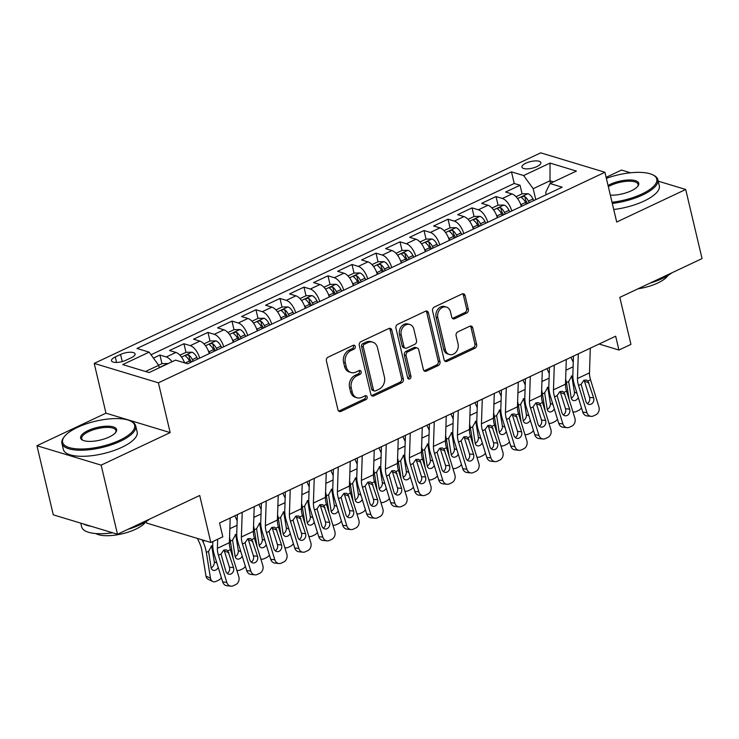 <?xml version="1.0" encoding="UTF-8"?>
<svg xmlns="http://www.w3.org/2000/svg" width="739" height="739" viewBox="0 0 739 739"><rect width="100%" height="100%" fill="white"/><g stroke="black" fill="none" stroke-linecap="round" stroke-linejoin="round"><path stroke-width="1.11" d="M355.265 346.443A2.088 1.672 106.8 0 0 353.168 345.325L328.125 357.131A2.974 2.383 106.8 0 0 326.416 360.955L337.963 409.803A2.974 2.383 106.8 0 0 339.46 411.54A2.974 2.383 106.8 0 0 340.956 411.411L365.999 399.605A2.088 1.672 106.8 0 0 365.094 395.799L361.861 397.333A9.524 7.639 106.8 0 1 357.048 397.767A9.524 7.639 106.8 0 1 352.263 392.206L351.302 388.132A9.524 7.639 106.8 0 1 356.789 375.892L360.032 374.359A2.088 1.672 106.8 0 0 359.136 370.562L355.893 372.096A9.524 7.639 106.8 0 1 351.08 372.53A9.524 7.639 106.8 0 1 346.295 366.96L345.335 362.895A9.524 7.639 106.8 0 1 350.822 350.656L354.064 349.122A2.088 1.672 106.8 0 0 355.265 346.443M351.08 372.53L349.344 372.003A9.524 7.639 106.8 0 1 344.559 366.442L343.598 362.369A9.524 7.639 106.8 0 1 349.085 350.129L352.327 348.596A2.088 1.672 106.8 0 0 353.251 345.289M338.656 411.069A2.974 2.383 106.8 0 0 339.219 410.884L364.262 399.078A2.088 1.672 106.8 0 0 365.186 395.762M357.048 397.767L355.311 397.24A9.524 7.639 106.8 0 1 350.526 391.679L349.565 387.606A9.524 7.639 106.8 0 1 355.053 375.366L358.295 373.842A2.088 1.672 106.8 0 0 359.219 370.525M525.863 163.208A9.709 3.399 -13.3 0 0 521.965 167.125A9.709 3.399 -13.3 0 0 527.452 168.871A9.709 3.399 -13.3 0 0 536.967 166.571A9.709 3.399 -13.3 0 0 540.856 162.654A9.709 3.399 -13.3 0 0 535.378 160.908A9.709 3.399 -13.3 0 0 525.863 163.208M466.614 313.096A2.974 2.383 106.8 0 0 468.332 309.272L465.09 295.563A2.974 2.383 106.8 0 0 463.593 293.826A2.974 2.383 106.8 0 0 462.087 293.956L434.283 307.073A2.974 2.383 106.8 0 0 432.574 310.897L444.121 359.745A2.974 2.383 106.8 0 0 445.608 361.482A2.974 2.383 106.8 0 0 447.113 361.353L474.918 348.235A2.974 2.383 106.8 0 0 476.637 344.411L472.72 327.857A2.974 2.383 106.8 0 0 471.223 326.121A2.974 2.383 106.8 0 0 469.727 326.25L457.829 331.866A2.974 2.383 106.8 0 0 456.111 335.691L458.051 343.903A7.963 6.383 106.8 0 1 456.139 351.986A7.963 6.383 106.8 0 1 449.441 354.498A7.963 6.383 106.8 0 1 445.441 349.843L437.839 317.687A7.963 6.383 106.8 0 1 439.751 309.604A7.963 6.383 106.8 0 1 446.448 307.091A7.963 6.383 106.8 0 1 450.448 311.738L451.714 317.105A2.974 2.383 106.8 0 0 453.21 318.842A2.974 2.383 106.8 0 0 454.716 318.703L466.614 313.096L464.877 312.569A2.974 2.383 106.8 0 0 466.595 308.745L463.353 295.037A2.974 2.383 106.8 0 0 462.66 293.771M101.151 465.136L170.173 432.592L105.973 413.166L36.95 445.719L101.151 465.136L117.492 534.251L199.715 495.481L210.818 542.481L222.827 536.819L219.557 523L615.67 336.208L618.931 350.037L630.94 344.374L619.827 297.374L702.05 258.595L685.709 189.48L658.218 181.166M170.173 432.592L158.405 382.82L604.927 172.261L616.696 222.023L685.709 189.48M391.799 330.121A2.974 2.383 106.8 0 0 390.312 328.384A2.974 2.383 106.8 0 0 388.806 328.522L361.002 341.63A2.974 2.383 106.8 0 0 359.283 345.455L370.83 394.303A2.974 2.383 106.8 0 0 372.327 396.039A2.974 2.383 106.8 0 0 373.832 395.91L401.637 382.793A2.974 2.383 106.8 0 0 403.355 378.968L391.799 330.121L390.072 329.594A2.974 2.383 106.8 0 0 389.379 328.338M397.647 324.347L425.452 311.239A2.974 2.383 106.8 0 1 426.948 311.101A2.974 2.383 106.8 0 1 428.444 312.846L439.991 361.694A2.974 2.383 106.8 0 1 438.282 365.519L426.375 371.126A2.974 2.383 106.8 0 1 424.879 371.264A2.974 2.383 106.8 0 1 423.382 369.528L418.699 349.713A2.974 2.383 106.8 0 0 417.202 347.977A2.974 2.383 106.8 0 0 415.697 348.115L407.808 351.838A2.974 2.383 106.8 0 0 406.09 355.662L410.967 376.28A2.088 1.672 106.8 0 1 407.669 377.841L395.928 328.181A2.974 2.383 106.8 0 1 397.647 324.347M630.506 172.778L621.508 170.062L606.119 177.314M117.492 534.251L53.291 514.834L36.95 445.719M522.076 193.849L520.044 185.24L505.642 192.029L511.97 193.951L502.372 198.477A12.129 5.875 64.8 0 1 511.757 210.957M498.068 205.174L496.035 196.556L481.634 203.354L487.962 205.266L478.364 209.793A12.129 5.875 64.8 0 1 487.749 222.282M474.069 216.49L472.027 207.881L457.626 214.67L463.963 216.592L454.356 221.118A12.129 5.875 64.8 0 1 463.741 233.598M450.06 227.815L448.019 219.197L433.617 225.995L439.954 227.908L430.347 232.434A12.129 5.875 64.8 0 1 439.733 244.923M426.052 239.131L424.02 230.522L409.609 237.311L415.946 239.233L406.339 243.759A12.129 5.875 64.8 0 1 415.724 256.239M402.044 250.456L400.011 241.838L385.601 248.637L391.938 250.549L382.34 255.075A12.129 5.875 64.8 0 1 391.716 267.564M378.035 261.772L376.003 253.163L361.602 259.952L367.93 261.874L358.332 266.4A12.129 5.875 64.8 0 1 367.717 278.88M354.027 273.097L351.995 264.479L337.594 271.278L343.921 273.19L334.324 277.716A12.129 5.875 64.8 0 1 343.709 290.205M330.028 284.413L327.987 275.804L313.585 282.594L319.922 284.515L310.315 289.041A12.129 5.875 64.8 0 1 319.701 301.521M306.02 295.739L303.978 287.12L289.577 293.919L295.914 295.831L286.307 300.357A12.129 5.875 64.8 0 1 295.692 312.846M282.012 307.054L279.979 298.445L265.569 305.235L271.906 307.156L262.299 311.682A12.129 5.875 64.8 0 1 271.684 324.162M258.003 318.38L255.971 309.761L241.57 316.56L247.898 318.472L238.3 322.998A12.129 5.875 64.8 0 1 247.676 335.488M233.995 329.696L231.963 321.086L217.562 327.876L223.889 329.797L214.292 334.324A12.129 5.875 64.8 0 1 223.677 346.803M209.996 341.021L207.955 332.402L193.553 339.201L199.89 341.113L190.283 345.64A12.129 5.875 64.8 0 1 199.669 358.129M185.988 352.337L183.946 343.727L169.545 350.517L175.882 352.438A12.129 5.875 64.8 0 1 184.602 362.877M126.036 360.207L131.32 357.722A9.404 3.298 -13.3 0 0 135.089 353.926A9.404 3.298 -13.3 0 0 129.778 352.235A9.404 3.298 -13.3 0 0 120.559 354.461L115.284 356.955A9.404 3.298 -13.3 0 0 111.506 360.743A9.404 3.298 -13.3 0 0 116.827 362.443A9.404 3.298 -13.3 0 0 126.036 360.207M158.405 382.82L94.204 363.403L540.726 152.844L604.927 172.261M520.044 185.24L514.233 183.475L511.48 171.864L136.983 348.466L149.13 352.143L158.682 365.297L159.264 367.773M511.48 171.864L523.628 175.54L550.038 163.088L576.411 171.069L550.001 183.521L562.148 187.198L187.651 363.791L175.503 360.124L149.093 372.576L122.72 364.595L149.13 352.143M161.98 363.662L159.947 355.043L166.275 356.965A12.129 5.875 64.8 0 1 172.011 361.768M183.946 343.727L190.283 345.64M207.955 332.402L214.292 334.324M231.963 321.086L238.3 322.998M255.971 309.761L262.299 311.682M279.979 298.445L286.307 300.357M303.978 287.12L310.315 289.041M327.987 275.804L334.324 277.716M351.995 264.479L358.332 266.4M376.003 253.163L382.34 255.075M400.011 241.838L406.339 243.759M424.02 230.522L430.347 232.434M448.019 219.197L454.356 221.118M472.027 207.881L478.364 209.793M496.035 196.556L502.372 198.477M514.233 183.475L151.024 354.757M159.947 355.043L153.453 358.101M550.573 183.254L549.992 180.778L533.188 188.704L535.766 199.632M158.682 365.297L145.537 371.495M146.239 521.457L146.627 523.064L210.818 542.481M105.973 413.166L94.204 363.403M599.089 344.032L618.931 350.037M553.548 181.849L549.992 180.778L550.038 163.088M546.204 194.717L545.678 192.482L550.001 183.521M209.266 353.602A12.129 5.875 -115.2 0 0 199.89 341.113M233.275 342.277A12.129 5.875 -115.2 0 0 223.889 329.797M257.283 330.961A12.129 5.875 -115.2 0 0 247.898 318.472M281.291 319.636A12.129 5.875 -115.2 0 0 271.906 307.156M305.299 308.32A12.129 5.875 -115.2 0 0 295.914 295.831M329.298 296.995A12.129 5.875 -115.2 0 0 319.922 284.515M353.307 285.679A12.129 5.875 -115.2 0 0 343.921 273.19M377.315 274.354A12.129 5.875 -115.2 0 0 367.93 261.874M401.323 263.038A12.129 5.875 -115.2 0 0 391.938 250.549M425.331 251.713A12.129 5.875 -115.2 0 0 415.946 239.233M449.34 240.397A12.129 5.875 -115.2 0 0 439.954 227.908M473.339 229.072A12.129 5.875 -115.2 0 0 463.963 216.592M497.347 217.756A12.129 5.875 -115.2 0 0 487.962 205.266M521.355 206.43A12.129 5.875 -115.2 0 0 511.97 193.951M533.188 188.704L523.628 175.54M371.523 395.568A2.974 2.383 106.8 0 0 372.096 395.383L399.901 382.266A2.974 2.383 106.8 0 0 401.619 378.442L390.072 329.594M364.493 344.208A2.088 1.672 106.8 0 0 363.292 346.887L373.426 389.767A2.088 1.672 106.8 0 0 375.523 390.885L378.941 389.277A9.524 7.639 106.8 0 0 384.428 377.038L377.5 347.727A9.524 7.639 106.8 0 0 372.715 342.157A9.524 7.639 106.8 0 0 367.911 342.6L364.493 344.208L362.757 343.681A2.088 1.672 106.8 0 0 361.556 346.36L363.292 346.887M374.47 390.977L372.733 390.451A2.088 1.672 106.8 0 1 371.689 389.241L361.556 346.36M372.715 342.157L370.987 341.64A9.524 7.639 106.8 0 0 366.174 342.074L367.911 342.6M362.757 343.681L366.174 342.074M424.075 370.784A2.974 2.383 106.8 0 0 424.648 370.599L436.546 364.992A2.974 2.383 106.8 0 0 438.255 361.168L426.708 312.32A2.974 2.383 106.8 0 0 426.015 311.054M417.202 347.977L415.466 347.45A2.974 2.383 106.8 0 0 413.96 347.589L406.071 351.311A2.974 2.383 106.8 0 0 404.353 355.136L409.23 375.763L410.967 376.28M407.946 378.479A2.088 1.672 106.8 0 0 409.23 375.763M413.84 329.16A7.963 6.383 106.8 0 0 409.84 324.504A7.963 6.383 106.8 0 0 403.143 327.017A7.963 6.383 106.8 0 0 401.231 335.1L403.91 346.434A2.974 2.383 106.8 0 0 405.406 348.171A2.974 2.383 106.8 0 0 406.912 348.032L414.801 344.309A2.974 2.383 106.8 0 0 416.519 340.485L413.84 329.16M409.84 324.504L408.104 323.978A7.963 6.383 106.8 0 0 401.406 326.49A7.963 6.383 106.8 0 0 399.494 334.573L401.231 335.1M405.406 348.171L403.67 347.644A2.974 2.383 106.8 0 1 402.173 345.907L399.494 334.573M452.407 318.361A2.974 2.383 106.8 0 0 452.979 318.176L464.877 312.569M446.448 307.091L444.712 306.565A7.963 6.383 106.8 0 0 438.015 309.078A7.963 6.383 106.8 0 0 436.102 317.16L437.839 317.687M449.441 354.498L447.705 353.972A7.963 6.383 106.8 0 1 443.705 349.316L436.102 317.16M444.804 361.011A2.974 2.383 106.8 0 0 445.377 360.826L473.182 347.709A2.974 2.383 106.8 0 0 474.9 343.884L470.983 327.331A2.974 2.383 106.8 0 0 470.3 326.065M197.415 538.426L199.502 542.916A15.168 7.344 64.8 0 1 201.821 550.25L205.978 576.097L210.486 578.258A6.069 4.563 115.7 0 0 212.656 581.464A6.069 4.563 115.7 0 0 216.148 581.353L218.55 580.217A6.069 4.563 115.7 0 0 221.367 577.63M202.126 539.858L202.855 541.419A22.752 11.011 64.8 0 1 206.329 552.421L210.486 578.258M158.636 365.232L162.072 363.616L167.947 363.533A8.037 3.889 64.8 0 1 168.132 363.597M218.217 567.404A4.85 3.649 -64.3 0 1 215.631 570.074A4.85 3.649 -64.3 0 1 212.832 570.166A4.85 3.649 -64.3 0 1 211.095 567.607L208.555 551.368L211.566 546.01L212.721 545.678M212.656 581.464L208.149 579.293A6.069 4.563 -64.3 0 1 205.978 576.097M211.151 567.894A4.85 3.649 115.7 0 0 214.273 561.816L216.878 563.072M212.869 547.802L211.982 547.599L214.273 561.816M211.982 547.599L211.243 545.816M230.208 517.974L229.376 542.666A15.168 7.344 -115.2 0 0 230.448 549.622L238.799 576.734A6.069 5.09 96.1 0 1 235.732 584.614L233.33 585.741A6.069 5.09 96.1 0 1 230.956 586.156A6.069 5.09 96.1 0 1 226.799 582.387L218.439 555.285L221.026 554.065L223.815 550.028L226.448 549.862L227.861 550.841L233.524 567.635A4.85 4.074 -83.9 0 1 231.067 573.944A4.85 4.074 -83.9 0 1 229.173 574.277A4.85 4.074 -83.9 0 1 225.838 571.265L221.026 554.065M212.841 541.53L212.749 544.412A22.752 11.011 -115.2 0 0 214.347 554.85L222.698 581.953L226.799 582.387M217.682 539.248L217.377 548.32A15.168 7.344 -115.2 0 0 218.439 555.285M230.956 586.156L226.864 585.722A6.069 5.09 -83.9 0 1 222.698 581.953M227.196 573.399A4.85 4.074 96.1 0 0 229.423 567.201L224.12 550.241M77.456 427.391A37.005 12.969 -13.3 0 0 64.108 436.971A37.005 12.969 -13.3 0 0 77.54 448.924A37.005 12.969 -13.3 0 0 119.792 440.204A37.005 12.969 -13.3 0 0 130.905 421.184A37.005 12.969 -13.3 0 0 77.456 427.391M130.905 421.184L131.893 421.701A37.92 13.284 166.7 0 1 135.717 425.904A37.92 13.284 166.7 0 1 120.512 441.183A37.92 13.284 166.7 0 1 83.35 450.171A37.92 13.284 166.7 0 1 61.919 443.345A37.92 13.284 166.7 0 1 63.462 437.876L64.108 436.971M88.043 430.597A18.503 6.485 166.7 0 1 109.169 426.237A18.503 6.485 166.7 0 1 115.884 432.213A18.503 6.485 166.7 0 1 109.206 436.998A18.503 6.485 166.7 0 1 82.482 440.102A18.503 6.485 166.7 0 1 88.043 430.597M115.515 432.675A17.597 6.161 -13.3 0 0 115.94 430.578A17.597 6.161 -13.3 0 0 106 427.41A17.597 6.161 -13.3 0 0 88.754 431.585A17.597 6.161 -13.3 0 0 81.696 438.67A17.597 6.161 -13.3 0 0 83.017 440.352M149.712 519.064A37.92 13.284 166.7 0 1 140.244 524.681A37.92 13.284 166.7 0 1 127.782 529.401M112.605 532.782A37.92 13.284 166.7 0 1 81.66 526.842L80.782 523.157M91.146 526.288A37.92 13.284 166.7 0 1 83.599 524.006M145.805 521.725A27.297 9.57 166.7 0 1 135.68 529.207A27.297 9.57 166.7 0 1 95.811 533.54M135.717 425.904L137.158 431.982A37.92 13.284 166.7 0 1 121.944 447.271A37.92 13.284 166.7 0 1 84.782 456.259A37.92 13.284 166.7 0 1 63.36 449.432L61.919 443.345M612.021 202.264A37.005 12.969 -13.3 0 0 641.942 193.978A37.005 12.969 -13.3 0 0 653.054 174.958A37.005 12.969 -13.3 0 0 606.368 178.358M653.054 174.958L654.043 175.476A37.92 13.284 166.7 0 1 657.867 179.679A37.92 13.284 166.7 0 1 642.653 194.967A37.92 13.284 166.7 0 1 612.289 203.419M608.049 185.48A18.503 6.485 166.7 0 1 610.183 184.371A18.503 6.485 166.7 0 1 631.309 180.011A18.503 6.485 166.7 0 1 638.025 185.988A18.503 6.485 166.7 0 1 631.355 190.773A18.503 6.485 166.7 0 1 610.34 195.142M637.665 186.45A17.597 6.161 -13.3 0 0 638.09 184.353A17.597 6.161 -13.3 0 0 628.141 181.194A17.597 6.161 -13.3 0 0 610.904 185.36A17.597 6.161 -13.3 0 0 608.345 186.718M671.853 272.839A37.92 13.284 166.7 0 1 662.393 278.464A37.92 13.284 166.7 0 1 649.932 283.176M667.945 275.499A27.297 9.57 166.7 0 1 657.821 282.982A27.297 9.57 166.7 0 1 638.006 288.801M657.867 179.679L659.299 185.766A37.92 13.284 166.7 0 1 644.094 201.045A37.92 13.284 166.7 0 1 613.73 209.497M184.159 361.768A8.037 3.889 64.8 0 1 184.833 362.941M229.552 537.465A22.752 11.011 64.8 0 1 230.337 541.105L233.09 558.194M179.928 355.191L186.08 352.291L191.955 352.207A8.037 3.889 64.8 0 1 196.925 357.464L197.719 359.043M234.836 515.794L237.164 520.783M193.165 361.195L192.362 359.616A8.037 3.889 -115.2 0 0 188.768 355.099C186.367 354.692 185.406 355.145 185.895 356.457A8.037 3.889 64.8 0 1 189.489 360.974L190.283 362.553M242.216 556.079A4.85 3.649 -64.3 0 1 239.639 558.758A4.85 3.649 -64.3 0 1 236.84 558.85A4.85 3.649 -64.3 0 1 235.104 556.282L232.563 540.052L235.575 534.685L236.729 534.352M245.376 566.305A6.069 4.563 115.7 0 1 242.558 568.901L240.157 570.028A6.069 4.563 115.7 0 1 236.794 570.203M235.159 556.569A4.85 3.649 115.7 0 0 238.281 550.49L240.886 551.747M236.877 536.486L235.99 536.283L238.281 550.49M235.99 536.283L235.242 534.491M188.768 355.099L189.711 359.071A4.092 1.986 64.8 0 1 190.736 360.614L191.438 362.008M185.507 355.976L185.895 356.457M208.167 350.443A8.037 3.889 64.8 0 1 208.934 351.801L209.728 353.381M253.56 526.14A22.752 11.011 64.8 0 1 254.345 529.78L257.098 546.869M203.927 343.875L210.088 340.975L215.954 340.891A8.037 3.889 64.8 0 1 220.933 346.138L221.728 347.727M258.844 504.469L261.172 509.467M217.174 349.87L216.37 348.291A8.037 3.889 -115.2 0 0 212.777 343.774C210.375 343.367 209.414 343.82 209.894 345.131A8.037 3.889 64.8 0 1 213.488 349.649L214.292 351.228M266.225 544.763A4.85 3.649 -64.3 0 1 263.638 547.433A4.85 3.649 -64.3 0 1 260.849 547.525A4.85 3.649 -64.3 0 1 259.112 544.966L256.572 528.727L259.574 523.369L260.738 523.036M269.384 554.989A6.069 4.563 115.7 0 1 266.567 557.576L264.165 558.712A6.069 4.563 115.7 0 1 260.793 558.878M259.167 545.253A4.85 3.649 115.7 0 0 262.29 539.174L264.895 540.431M260.885 525.161L259.999 524.958L262.29 539.174M259.999 524.958L259.25 523.175M212.777 343.774L213.719 347.755A4.092 1.986 64.8 0 1 214.735 349.298L215.437 350.692M209.516 344.66L209.894 345.131M232.166 339.127A8.037 3.889 64.8 0 1 232.933 340.485L233.736 342.065M277.568 514.824A22.752 11.011 64.8 0 1 278.354 518.464L281.097 535.553M227.935 332.55L234.097 329.649L239.963 329.566A8.037 3.889 64.8 0 1 244.942 334.822L245.736 336.402M282.852 493.153L285.18 498.141M241.173 338.554L240.378 336.975A8.037 3.889 -115.2 0 0 236.785 332.458C234.383 332.051 233.422 332.504 233.903 333.816A8.037 3.889 64.8 0 1 237.496 338.333L238.291 339.912M290.233 533.438A4.85 3.649 -64.3 0 1 287.647 536.117A4.85 3.649 -64.3 0 1 284.857 536.209A4.85 3.649 -64.3 0 1 283.12 533.641L280.58 517.411L283.582 512.044L284.746 511.711M293.383 543.664A6.069 4.563 115.7 0 1 290.575 546.26L288.173 547.387A6.069 4.563 115.7 0 1 284.801 547.562M283.176 533.928A4.85 3.649 115.7 0 0 286.289 527.849L288.894 529.106M284.894 513.845L284.007 513.642L286.289 527.849M284.007 513.642L283.259 511.85M236.785 332.458L237.727 336.43A4.092 1.986 64.8 0 1 238.743 337.972L239.445 339.367M233.524 333.335L233.903 333.816M256.174 327.802A8.037 3.889 64.8 0 1 256.941 329.16L257.745 330.739M301.577 503.499A22.752 11.011 64.8 0 1 302.353 507.139L305.105 524.228M251.944 321.234L258.105 318.333L263.971 318.25A8.037 3.889 64.8 0 1 268.95 323.497L269.744 325.086M306.861 481.828L309.188 486.816M265.181 327.229L264.386 325.65A8.037 3.889 -115.2 0 0 260.793 321.132C258.391 320.726 257.431 321.179 257.911 322.49A8.037 3.889 64.8 0 1 261.504 327.007L262.299 328.587M314.241 522.122A4.85 3.649 -64.3 0 1 311.655 524.792A4.85 3.649 -64.3 0 1 308.865 524.884A4.85 3.649 -64.3 0 1 307.128 522.325L304.588 506.086L307.59 500.728L308.754 500.395M317.391 532.348A6.069 4.563 115.7 0 1 314.583 534.934L312.181 536.071A6.069 4.563 115.7 0 1 308.81 536.237M307.184 522.612A4.85 3.649 115.7 0 0 310.297 516.533L312.902 517.79M308.902 502.52L308.015 502.317L310.297 516.533M308.015 502.317L307.267 500.534M260.793 321.132L261.735 325.114A4.092 1.986 64.8 0 1 262.751 326.656L263.453 328.051M257.532 322.019L257.911 322.49M254.216 506.658L253.385 531.341A15.168 7.344 -115.2 0 0 254.456 538.297L262.807 565.409A6.069 5.09 96.1 0 1 259.74 573.288L257.338 574.425A6.069 5.09 96.1 0 1 254.964 574.84A6.069 5.09 96.1 0 1 250.807 571.071L242.447 543.959L245.034 542.74L247.824 538.703L250.456 538.546L251.87 539.516L257.532 556.319A4.85 4.074 -83.9 0 1 255.075 562.619A4.85 4.074 -83.9 0 1 253.181 562.952A4.85 4.074 -83.9 0 1 249.847 559.94L245.034 542.74M237.376 514.603L236.757 533.087A22.752 11.011 -115.2 0 0 238.346 543.525L246.706 570.637L250.807 571.071M242.216 512.312L241.385 537.004A15.168 7.344 -115.2 0 0 242.447 543.959M254.964 574.84L250.872 574.406A6.069 5.09 -83.9 0 1 246.706 570.637M251.195 562.074A4.85 4.074 96.1 0 0 253.431 555.885L248.128 538.916M278.224 495.333L277.393 520.025A15.168 7.344 -115.2 0 0 278.455 526.981L286.815 554.093A6.069 5.09 96.1 0 1 283.748 561.973L281.347 563.1A6.069 5.09 96.1 0 1 278.972 563.515A6.069 5.09 96.1 0 1 274.816 559.746L266.456 532.643L269.042 531.424L271.832 527.387L274.455 527.221L275.869 528.2L281.541 544.994A4.85 4.074 -83.9 0 1 279.083 551.303A4.85 4.074 -83.9 0 1 277.18 551.636A4.85 4.074 -83.9 0 1 273.855 548.624L269.042 531.424M261.375 503.277L260.756 521.771A22.752 11.011 -115.2 0 0 262.354 532.209L270.714 559.312L274.816 559.746M266.216 500.996L265.393 525.678A15.168 7.344 -115.2 0 0 266.456 532.643M278.972 563.515L274.871 563.081A6.069 5.09 -83.9 0 1 270.714 559.312M275.204 550.758A4.85 4.074 96.1 0 0 277.439 544.56L272.137 527.6M302.233 484.017L301.401 508.7A15.168 7.344 -115.2 0 0 302.463 515.656L310.823 542.768A6.069 5.09 96.1 0 1 307.757 550.647L305.355 551.784A6.069 5.09 96.1 0 1 302.981 552.199A6.069 5.09 96.1 0 1 298.824 548.43L290.464 521.318L293.05 520.099L295.84 516.062L298.464 515.905L299.877 516.875L305.549 533.678A4.85 4.074 -83.9 0 1 303.092 539.978A4.85 4.074 -83.9 0 1 301.189 540.311A4.85 4.074 -83.9 0 1 297.863 537.299L293.05 520.099M285.383 491.962L284.764 510.446A22.752 11.011 -115.2 0 0 286.363 520.884L294.722 547.996L298.824 548.43M290.224 489.671L289.402 514.362A15.168 7.344 -115.2 0 0 290.464 521.318M302.981 552.199L298.879 551.765A6.069 5.09 -83.9 0 1 294.722 547.996M299.212 539.433A4.85 4.074 96.1 0 0 301.447 533.244L296.136 516.275M326.232 472.692L325.409 497.384A15.168 7.344 -115.2 0 0 326.472 504.34L334.832 531.452A6.069 5.09 96.1 0 1 331.756 539.331L329.363 540.458A6.069 5.09 96.1 0 1 326.989 540.874A6.069 5.09 96.1 0 1 322.823 537.105L314.472 510.002L317.059 508.783L319.839 504.746L322.472 504.58L323.885 505.559L329.548 522.353A4.85 4.074 -83.9 0 1 327.1 528.662A4.85 4.074 -83.9 0 1 325.197 528.995A4.85 4.074 -83.9 0 1 321.871 525.983L317.059 508.783M309.392 480.636L308.773 499.13A22.752 11.011 -115.2 0 0 310.371 509.568L318.731 536.671L322.823 537.105M314.232 478.355L313.401 503.037A15.168 7.344 -115.2 0 0 314.472 510.002M326.989 540.874L322.888 540.44A6.069 5.09 -83.9 0 1 318.731 536.671M323.22 528.117A4.85 4.074 96.1 0 0 325.456 521.919L320.144 504.959M280.183 316.486A8.037 3.889 64.8 0 1 280.949 317.844L281.744 319.424M325.585 492.183A22.752 11.011 64.8 0 1 326.361 495.823L329.114 512.912M275.952 309.909L282.104 307.008L287.979 306.925A8.037 3.889 64.8 0 1 292.958 312.181L293.752 313.761M330.869 470.512L333.187 475.5M289.189 315.913L288.395 314.334A8.037 3.889 -115.2 0 0 284.801 309.817C282.4 309.41 281.439 309.863 281.919 311.174A8.037 3.889 64.8 0 1 285.513 315.692L286.307 317.271M338.25 510.797A4.85 3.649 -64.3 0 1 335.663 513.476A4.85 3.649 -64.3 0 1 332.873 513.568A4.85 3.649 -64.3 0 1 331.127 511L328.587 494.77L331.599 489.403L332.753 489.07M341.4 521.023A6.069 4.563 115.7 0 1 338.582 523.618L336.19 524.745A6.069 4.563 115.7 0 1 332.818 524.921M331.183 511.286A4.85 3.649 115.7 0 0 334.305 505.208L336.91 506.464M332.901 491.204L332.014 491.001L334.305 505.208M332.014 491.001L331.275 489.209M284.801 309.817L285.744 313.789A4.092 1.986 64.8 0 1 286.76 315.331L287.462 316.726M281.541 310.694L281.919 311.174M350.24 461.376L349.418 486.059A15.168 7.344 -115.2 0 0 350.48 493.015L358.84 520.127A6.069 5.09 96.1 0 1 355.764 528.006L353.362 529.142A6.069 5.09 96.1 0 1 350.997 529.558A6.069 5.09 96.1 0 1 346.831 525.789L338.471 498.677L341.058 497.458L343.847 493.421L346.48 493.264L347.893 494.234L353.556 511.037A4.85 4.074 -83.9 0 1 351.099 517.337A4.85 4.074 -83.9 0 1 349.205 517.669A4.85 4.074 -83.9 0 1 345.88 514.658L341.058 497.458M333.4 469.311L332.781 487.805A22.752 11.011 -115.2 0 0 334.379 498.243L342.73 525.355L346.831 525.789M338.24 467.03L337.409 491.721A15.168 7.344 -115.2 0 0 338.471 498.677M350.997 529.558L346.896 529.124A6.069 5.09 -83.9 0 1 342.73 525.355M347.228 516.792A4.85 4.074 96.1 0 0 349.464 510.603L344.152 493.634M304.191 305.161A8.037 3.889 64.8 0 1 304.958 306.519L305.752 308.098M349.584 480.858A22.752 11.011 64.8 0 1 350.369 484.498L353.122 501.587M299.96 298.593L306.112 295.692L311.987 295.609A8.037 3.889 64.8 0 1 316.957 300.856L317.761 302.445M354.877 459.187L357.196 464.175M313.197 304.588L312.403 303.008A8.037 3.889 -115.2 0 0 308.81 298.491C306.399 298.085 305.438 298.538 305.928 299.849A8.037 3.889 64.8 0 1 309.521 304.366L310.315 305.946M362.258 499.481A4.85 3.649 -64.3 0 1 359.671 502.151A4.85 3.649 -64.3 0 1 356.872 502.243A4.85 3.649 -64.3 0 1 355.136 499.684L352.595 483.445L355.607 478.087L356.761 477.754M365.408 509.707A6.069 4.563 115.7 0 1 362.59 512.293L360.189 513.429A6.069 4.563 115.7 0 1 356.826 513.596M355.191 499.97A4.85 3.649 115.7 0 0 358.313 493.892L360.918 495.148M356.909 479.879L356.022 479.676L358.313 493.892M356.022 479.676L355.274 477.893M308.81 298.491L309.743 302.473A4.092 1.986 64.8 0 1 310.768 304.015L311.47 305.41M305.54 299.378L305.928 299.849M374.248 450.051L373.417 474.743A15.168 7.344 -115.2 0 0 374.488 481.699L382.839 508.811A6.069 5.09 96.1 0 1 379.772 516.69L377.37 517.817A6.069 5.09 96.1 0 1 374.996 518.233A6.069 5.09 96.1 0 1 370.839 514.464L362.479 487.361L365.066 486.142L367.856 482.105L370.488 481.939L371.902 482.918L377.564 499.712A4.85 4.074 -83.9 0 1 375.107 506.021A4.85 4.074 -83.9 0 1 373.213 506.354A4.85 4.074 -83.9 0 1 369.879 503.342L365.066 486.142M357.408 457.995L356.789 476.489A22.752 11.011 -115.2 0 0 358.387 486.927L366.738 514.03L370.839 514.464M362.249 455.714L361.417 480.396A15.168 7.344 -115.2 0 0 362.479 487.361M374.996 518.233L370.904 517.799A6.069 5.09 -83.9 0 1 366.738 514.03M371.227 505.476A4.85 4.074 96.1 0 0 373.463 499.278L368.161 482.318M328.199 293.845A8.037 3.889 64.8 0 1 328.966 295.203L329.76 296.782M373.592 469.542A22.752 11.011 64.8 0 1 374.377 473.182L377.13 490.271M323.959 287.268L330.121 284.367L335.996 284.284A8.037 3.889 64.8 0 1 340.965 289.54L341.76 291.12M378.876 447.871L381.204 452.859M337.206 293.272L336.402 291.693A8.037 3.889 -115.2 0 0 332.809 287.175C330.407 286.769 329.446 287.222 329.936 288.533A8.037 3.889 64.8 0 1 333.529 293.05L334.324 294.63M386.257 488.156A4.85 3.649 -64.3 0 1 383.68 490.835A4.85 3.649 -64.3 0 1 380.881 490.927A4.85 3.649 -64.3 0 1 379.144 488.359L376.604 472.129L379.615 466.762L380.77 466.429M389.416 498.382A6.069 4.563 115.7 0 1 386.599 500.977L384.197 502.104A6.069 4.563 115.7 0 1 380.825 502.28M379.199 488.645A4.85 3.649 115.7 0 0 382.322 482.567L384.927 483.823M380.918 468.563L380.031 468.36L382.322 482.567M380.031 468.36L379.283 466.568M332.809 287.175L333.751 291.148A4.092 1.986 64.8 0 1 334.776 292.69L335.469 294.085M329.548 288.053L329.936 288.533M398.256 438.735L397.425 463.418A15.168 7.344 -115.2 0 0 398.487 470.373L406.847 497.486A6.069 5.09 96.1 0 1 403.78 505.365L401.379 506.501A6.069 5.09 96.1 0 1 399.005 506.917A6.069 5.09 96.1 0 1 394.848 503.148L386.488 476.036L389.074 474.817L391.864 470.78L394.487 470.623L395.91 471.593L401.573 488.396A4.85 4.074 -83.9 0 1 399.115 494.696A4.85 4.074 -83.9 0 1 397.222 495.028A4.85 4.074 -83.9 0 1 393.887 492.017L389.074 474.817M381.416 446.67L380.788 465.164A22.752 11.011 -115.2 0 0 382.386 475.602L390.746 502.714L394.848 503.148M386.248 444.388L385.425 469.08A15.168 7.344 -115.2 0 0 386.488 476.036M399.005 506.917L394.903 506.483A6.069 5.09 -83.9 0 1 390.746 502.714M395.236 494.151A4.85 4.074 96.1 0 0 397.471 487.962L392.169 470.992M352.207 282.52A8.037 3.889 64.8 0 1 352.974 283.878L353.769 285.457M397.6 458.217A22.752 11.011 64.8 0 1 398.386 461.857L401.129 478.946M347.967 275.952L354.129 273.051L359.995 272.968A8.037 3.889 64.8 0 1 364.974 278.215L365.768 279.804M402.884 436.546L405.212 441.534M361.205 281.947L360.41 280.367A8.037 3.889 -115.2 0 0 356.817 275.85C354.415 275.444 353.454 275.896 353.935 277.208A8.037 3.889 64.8 0 1 357.528 281.725L358.332 283.305M410.265 476.84A4.85 3.649 -64.3 0 1 407.679 479.509A4.85 3.649 -64.3 0 1 404.889 479.602A4.85 3.649 -64.3 0 1 403.152 477.043L400.612 460.803L403.614 455.446L404.778 455.113M413.415 487.066A6.069 4.563 115.7 0 1 410.607 489.652L408.205 490.788A6.069 4.563 115.7 0 1 404.833 490.955M403.208 477.329A4.85 3.649 115.7 0 0 406.321 471.251L408.935 472.507M404.926 457.238L404.039 457.035L406.321 471.251M404.039 457.035L403.291 455.252M356.817 275.85L357.759 279.832A4.092 1.986 64.8 0 1 358.775 281.374L359.477 282.769M353.556 276.737L353.935 277.208M422.265 427.41L421.433 452.102A15.168 7.344 -115.2 0 0 422.496 459.058L430.855 486.17A6.069 5.09 96.1 0 1 427.789 494.049L425.387 495.176A6.069 5.09 96.1 0 1 423.013 495.592A6.069 5.09 96.1 0 1 418.856 491.823L410.496 464.72L413.083 463.501L415.872 459.464L418.496 459.298L419.909 460.277L425.581 477.071A4.85 4.074 -83.9 0 1 423.124 483.38A4.85 4.074 -83.9 0 1 421.221 483.712A4.85 4.074 -83.9 0 1 417.895 480.701L413.083 463.501M405.415 435.354L404.796 453.838A22.752 11.011 -115.2 0 0 406.395 464.286L414.755 491.389L418.856 491.823M410.256 433.072L409.434 457.755A15.168 7.344 -115.2 0 0 410.496 464.72M423.013 495.592L418.911 495.158A6.069 5.09 -83.9 0 1 414.755 491.389M419.244 482.835A4.85 4.074 96.1 0 0 421.479 476.637L416.168 459.676M376.206 271.204A8.037 3.889 64.8 0 1 376.973 272.562L377.777 274.141M421.609 446.901A22.752 11.011 64.8 0 1 422.385 450.541L425.137 467.621M371.976 264.627L378.137 261.726L384.003 261.643A8.037 3.889 64.8 0 1 388.982 266.899L389.776 268.479M426.893 425.23L429.22 430.218M385.213 270.631L384.419 269.051A8.037 3.889 -115.2 0 0 380.825 264.534C378.423 264.128 377.463 264.58 377.943 265.892A8.037 3.889 64.8 0 1 381.536 270.409L382.331 271.989M434.273 465.515A4.85 3.649 -64.3 0 1 431.687 468.193A4.85 3.649 -64.3 0 1 428.897 468.286A4.85 3.649 -64.3 0 1 427.16 465.718L424.62 449.488L427.622 444.121L428.786 443.788M437.423 475.74A6.069 4.563 115.7 0 1 434.615 478.336L432.213 479.463A6.069 4.563 115.7 0 1 428.842 479.639M427.216 466.004A4.85 3.649 115.7 0 0 430.329 459.926L432.934 461.182M428.934 445.922L428.047 445.719L430.329 459.926M428.047 445.719L427.299 443.927M380.825 264.534L381.767 268.506A4.092 1.986 64.8 0 1 382.784 270.049L383.486 271.444M377.564 265.412L377.943 265.892M400.215 259.879A8.037 3.889 64.8 0 1 400.981 261.236L401.776 262.816M445.617 435.576A22.752 11.011 64.8 0 1 446.393 439.215L449.146 456.305M395.984 253.311L402.136 250.41L408.011 250.327A8.037 3.889 64.8 0 1 412.99 255.574L413.785 257.163M450.901 413.905L453.229 418.893M409.221 259.306L408.427 257.726A8.037 3.889 -115.2 0 0 404.833 253.209C402.432 252.803 401.471 253.255 401.951 254.567A8.037 3.889 64.8 0 1 405.545 259.084L406.339 260.664M458.282 454.199A4.85 3.649 -64.3 0 1 455.695 456.868A4.85 3.649 -64.3 0 1 452.905 456.961A4.85 3.649 -64.3 0 1 451.169 454.402L448.619 438.162L451.631 432.805L452.795 432.472M461.432 464.425A6.069 4.563 115.7 0 1 458.614 467.011L456.222 468.147A6.069 4.563 115.7 0 1 452.85 468.314M451.224 454.688A4.85 3.649 115.7 0 0 454.337 448.61L456.942 449.866M452.942 434.597L452.046 434.393L454.337 448.61M452.046 434.393L451.307 432.611M404.833 253.209L405.776 257.19A4.092 1.986 64.8 0 1 406.792 258.733L407.494 260.128M401.573 254.096L401.951 254.567M424.223 248.563A8.037 3.889 64.8 0 1 424.99 249.921L425.784 251.5M469.625 424.26A22.752 11.011 64.8 0 1 470.401 427.899L473.154 444.98M419.992 241.986L426.144 239.085L432.019 239.002A8.037 3.889 64.8 0 1 436.989 244.258L437.793 245.838M474.909 402.589L477.228 407.577M433.23 247.99L432.435 246.41A8.037 3.889 -115.2 0 0 428.842 241.893C426.44 241.487 425.479 241.939 425.96 243.251A8.037 3.889 64.8 0 1 429.553 247.768L430.347 249.348M482.29 442.873A4.85 3.649 -64.3 0 1 479.703 445.552A4.85 3.649 -64.3 0 1 476.904 445.645A4.85 3.649 -64.3 0 1 475.168 443.077L472.627 426.846L475.639 421.479L476.794 421.147M485.44 453.099A6.069 4.563 115.7 0 1 482.622 455.695L480.221 456.822A6.069 4.563 115.7 0 1 476.858 456.998M475.223 443.363A4.85 3.649 115.7 0 0 478.345 437.285L480.95 438.541M476.941 423.281L476.055 423.077L478.345 437.285M476.055 423.077L475.316 421.285M428.842 241.893L429.775 245.865A4.092 1.986 64.8 0 1 430.8 247.408L431.502 248.803M425.572 242.771L425.96 243.251M448.231 237.237A8.037 3.889 64.8 0 1 448.998 238.595L449.792 240.175M493.624 412.935A22.752 11.011 64.8 0 1 494.409 416.574L497.162 433.664M444 230.67L450.153 227.769L456.028 227.686A8.037 3.889 64.8 0 1 460.997 232.933L461.792 234.522M498.917 391.264L501.236 396.252M457.238 236.665L456.434 235.085A8.037 3.889 -115.2 0 0 452.841 230.568C450.439 230.162 449.478 230.614 449.968 231.926A8.037 3.889 64.8 0 1 453.561 236.443L454.356 238.023M506.289 431.558A4.85 3.649 -64.3 0 1 503.712 434.227A4.85 3.649 -64.3 0 1 500.913 434.32A4.85 3.649 -64.3 0 1 499.176 431.761L496.636 415.521L499.647 410.163L500.802 409.831M509.448 441.783A6.069 4.563 115.7 0 1 506.631 444.37L504.229 445.506A6.069 4.563 115.7 0 1 500.866 445.672M499.231 432.047A4.85 3.649 115.7 0 0 502.354 425.969L504.959 427.225M500.95 411.956L500.063 411.752L502.354 425.969M500.063 411.752L499.315 409.969M452.841 230.568L453.783 234.549A4.092 1.986 64.8 0 1 454.808 236.092L455.51 237.487M449.58 231.455L449.968 231.926M472.239 225.922A8.037 3.889 64.8 0 1 473.006 227.279L473.801 228.859M517.633 401.61A22.752 11.011 64.8 0 1 518.418 405.258L521.171 422.338M467.999 219.344L474.161 216.444L480.027 216.361A8.037 3.889 64.8 0 1 485.006 221.617L485.8 223.196M522.916 379.948L525.244 384.936M481.246 225.349L480.442 223.769A8.037 3.889 -115.2 0 0 476.849 219.252C474.447 218.846 473.487 219.298 473.967 220.61A8.037 3.889 64.8 0 1 477.56 225.127L478.364 226.707M530.297 420.232A4.85 3.649 -64.3 0 1 527.711 422.911A4.85 3.649 -64.3 0 1 524.921 423.004A4.85 3.649 -64.3 0 1 523.184 420.436L520.644 404.205L523.646 398.838L524.81 398.506M533.456 430.458A6.069 4.563 115.7 0 1 530.639 433.054L528.237 434.181A6.069 4.563 115.7 0 1 524.866 434.356M523.24 420.722A4.85 3.649 115.7 0 0 526.362 414.644L528.967 415.9M524.958 400.64L524.071 400.436L526.362 414.644M524.071 400.436L523.323 398.644M476.849 219.252L477.791 223.224A4.092 1.986 64.8 0 1 478.807 224.767L479.509 226.162M473.588 220.13L473.967 220.61M496.239 214.596A8.037 3.889 64.8 0 1 497.005 215.954L497.809 217.534M541.641 390.294A22.752 11.011 64.8 0 1 542.426 393.933L545.17 411.023M492.008 208.028L498.169 205.128L504.035 205.045A8.037 3.889 64.8 0 1 509.014 210.292L509.808 211.881M546.925 368.622L549.253 373.611M505.245 214.024L504.451 212.444A8.037 3.889 -115.2 0 0 500.857 207.927C498.455 207.52 497.495 207.973 497.975 209.285A8.037 3.889 64.8 0 1 501.569 213.802L502.372 215.382M554.305 408.916A4.85 3.649 -64.3 0 1 551.719 411.586A4.85 3.649 -64.3 0 1 548.929 411.678A4.85 3.649 -64.3 0 1 547.193 409.12L544.652 392.88L547.654 387.522L548.818 387.19M557.455 419.142A6.069 4.563 115.7 0 1 554.647 421.729L552.245 422.865A6.069 4.563 115.7 0 1 548.874 423.031M547.248 409.406A4.85 3.649 115.7 0 0 550.361 403.328L552.966 404.584M548.966 389.314L548.079 389.111L550.361 403.328M548.079 389.111L547.331 387.328M500.857 207.927L501.799 211.908A4.092 1.986 64.8 0 1 502.816 213.451L503.518 214.846M497.596 208.814L497.975 209.285M520.247 203.28A8.037 3.889 64.8 0 1 521.013 204.638L521.817 206.218M565.649 378.968A22.752 11.011 64.8 0 1 566.425 382.617L569.178 399.697M516.016 196.703L522.177 193.803L528.043 193.72A8.037 3.889 64.8 0 1 533.022 198.976L533.817 200.555M570.933 357.306L573.261 362.295M529.253 202.708L528.459 201.128A8.037 3.889 -115.2 0 0 524.866 196.611C522.464 196.204 521.503 196.657 521.983 197.969A8.037 3.889 64.8 0 1 525.577 202.486L526.371 204.066M578.314 397.591A4.85 3.649 -64.3 0 1 575.727 400.27A4.85 3.649 -64.3 0 1 572.937 400.362A4.85 3.649 -64.3 0 1 571.201 397.794L568.66 381.564L571.663 376.197L572.827 375.865M581.464 407.817A6.069 4.563 115.7 0 1 578.655 410.413L576.254 411.54A6.069 4.563 115.7 0 1 572.882 411.715M571.256 398.081A4.85 3.649 115.7 0 0 574.369 392.003L576.974 393.259M572.974 377.998L572.088 377.795L574.369 392.003M572.088 377.795L571.339 376.003M524.866 196.611L525.808 200.583A4.092 1.986 64.8 0 1 526.824 202.126L527.526 203.521M521.605 197.489L521.983 197.969M446.264 416.094L445.441 440.777A15.168 7.344 -115.2 0 0 446.504 447.732L454.864 474.844A6.069 5.09 96.1 0 1 451.797 482.724L449.395 483.86A6.069 5.09 96.1 0 1 447.021 484.276A6.069 5.09 96.1 0 1 442.855 480.507L434.504 453.395L437.091 452.176L439.871 448.139L442.504 447.982L443.917 448.952L449.589 465.755A4.85 4.074 -83.9 0 1 447.132 472.055A4.85 4.074 -83.9 0 1 445.229 472.387A4.85 4.074 -83.9 0 1 441.904 469.376L437.091 452.176M429.424 424.029L428.805 442.522A22.752 11.011 -115.2 0 0 430.403 452.961L438.763 480.073L442.855 480.507M434.264 421.747L433.433 446.439A15.168 7.344 -115.2 0 0 434.504 453.395M447.021 484.276L442.92 483.842A6.069 5.09 -83.9 0 1 438.763 480.073M443.252 471.51A4.85 4.074 96.1 0 0 445.488 465.321L440.176 448.351M470.272 404.769L469.45 429.461A15.168 7.344 -115.2 0 0 470.512 436.416L478.872 463.529A6.069 5.09 96.1 0 1 475.796 471.408L473.403 472.535A6.069 5.09 96.1 0 1 471.029 472.951A6.069 5.09 96.1 0 1 466.863 469.182L458.513 442.079L461.09 440.86L463.88 436.823L466.512 436.657L467.926 437.636L473.588 454.43A4.85 4.074 -83.9 0 1 471.131 460.739A4.85 4.074 -83.9 0 1 469.237 461.071A4.85 4.074 -83.9 0 1 465.912 458.06L461.09 440.86M453.432 412.713L452.813 431.197A22.752 11.011 -115.2 0 0 454.411 441.645L462.771 468.748L466.863 469.182M458.272 410.431L457.441 435.114A15.168 7.344 -115.2 0 0 458.513 442.079M471.029 472.951L466.928 472.517A6.069 5.09 -83.9 0 1 462.771 468.748M467.26 460.194A4.85 4.074 96.1 0 0 469.496 453.995L464.184 437.035M494.28 393.453L493.449 418.135A15.168 7.344 -115.2 0 0 494.52 425.091L502.871 452.203A6.069 5.09 96.1 0 1 499.804 460.083L497.402 461.219A6.069 5.09 96.1 0 1 495.028 461.635A6.069 5.09 96.1 0 1 490.872 457.866L482.512 430.754L485.098 429.535L487.888 425.498L490.52 425.341L491.934 426.311L497.596 443.114A4.85 4.074 -83.9 0 1 495.139 449.414A4.85 4.074 -83.9 0 1 493.246 449.746A4.85 4.074 -83.9 0 1 489.92 446.735L485.098 429.535M477.44 401.388L476.821 419.881A22.752 11.011 -115.2 0 0 478.419 430.32L486.77 457.432L490.872 457.866M482.281 399.106L481.449 423.798A15.168 7.344 -115.2 0 0 482.512 430.754M495.028 461.635L490.936 461.201A6.069 5.09 -83.9 0 1 486.77 457.432M491.269 448.869A4.85 4.074 96.1 0 0 493.495 442.679L488.193 425.71M518.288 382.128L517.457 406.819A15.168 7.344 -115.2 0 0 518.529 413.775L526.879 440.887A6.069 5.09 96.1 0 1 523.812 448.767L521.411 449.894A6.069 5.09 96.1 0 1 519.037 450.31A6.069 5.09 96.1 0 1 514.88 446.541L506.52 419.438L509.106 418.219L511.896 414.182L514.529 414.016L515.942 414.995L521.605 431.788A4.85 4.074 -83.9 0 1 519.147 438.098A4.85 4.074 -83.9 0 1 517.254 438.43A4.85 4.074 -83.9 0 1 513.919 435.419L509.106 418.219M501.448 390.072L500.83 408.556A22.752 11.011 -115.2 0 0 502.418 419.004L510.778 446.107L514.88 446.541M506.289 387.79L505.458 412.473A15.168 7.344 -115.2 0 0 506.52 419.438M519.037 450.31L514.944 449.875A6.069 5.09 -83.9 0 1 510.778 446.107M515.268 437.553A4.85 4.074 96.1 0 0 517.503 431.354L512.201 414.394M542.297 370.812L541.465 395.494A15.168 7.344 -115.2 0 0 542.528 402.45L550.888 429.562A6.069 5.09 96.1 0 1 547.821 437.442L545.419 438.578A6.069 5.09 96.1 0 1 543.045 438.994A6.069 5.09 96.1 0 1 538.888 435.225L530.528 408.113L533.115 406.893L535.904 402.857L538.528 402.7L539.941 403.67L545.613 420.473A4.85 4.074 -83.9 0 1 543.156 426.772A4.85 4.074 -83.9 0 1 541.253 427.105A4.85 4.074 -83.9 0 1 537.927 424.094L533.115 406.893M525.447 378.747L524.829 397.24A22.752 11.011 -115.2 0 0 526.427 407.679L534.787 434.791L538.888 435.225M530.288 376.465L529.466 401.157A15.168 7.344 -115.2 0 0 530.528 408.113M543.045 438.994L538.943 438.56A6.069 5.09 -83.9 0 1 534.787 434.791M539.276 426.227A4.85 4.074 96.1 0 0 541.511 420.038L536.209 403.069M566.305 359.487L565.474 384.178A15.168 7.344 -115.2 0 0 566.536 391.134L574.896 418.246A6.069 5.09 96.1 0 1 571.829 426.126L569.427 427.253A6.069 5.09 96.1 0 1 567.053 427.669A6.069 5.09 96.1 0 1 562.896 423.9L554.536 396.797L557.123 395.577L559.913 391.541L562.536 391.374L563.949 392.354L569.621 409.147A4.85 4.074 -83.9 0 1 567.164 415.457A4.85 4.074 -83.9 0 1 565.261 415.789A4.85 4.074 -83.9 0 1 561.936 412.768L557.123 395.577M549.456 367.431L548.837 385.915A22.752 11.011 -115.2 0 0 550.435 396.363L558.795 423.465L562.896 423.9M554.296 365.149L553.474 389.832A15.168 7.344 -115.2 0 0 554.536 396.797M567.053 427.669L562.952 427.234A6.069 5.09 -83.9 0 1 558.795 423.465M563.284 414.912A4.85 4.074 96.1 0 0 565.52 408.713L560.208 391.753M590.304 348.171L589.482 372.853A15.168 7.344 -115.2 0 0 590.544 379.809L598.904 406.921A6.069 5.09 96.1 0 1 595.828 414.801L593.435 415.937A6.069 5.09 96.1 0 1 591.061 416.353A6.069 5.09 96.1 0 1 586.895 412.584L578.545 385.472L581.131 384.252L583.912 380.216L586.544 380.058L587.958 381.028L593.62 397.831A4.85 4.074 -83.9 0 1 591.172 404.131A4.85 4.074 -83.9 0 1 589.269 404.464A4.85 4.074 -83.9 0 1 585.944 401.453L581.131 384.252M573.464 356.106L572.845 374.599A22.752 11.011 -115.2 0 0 574.443 385.037L582.803 412.15L586.895 412.584M578.304 353.824L577.473 378.516A15.168 7.344 -115.2 0 0 578.545 385.472M591.061 416.353L586.96 415.918A6.069 5.09 -83.9 0 1 582.803 412.15M587.293 403.586A4.85 4.074 96.1 0 0 589.528 397.397L584.216 380.428M175.882 352.438L166.275 356.965M116.577 362.443L115.284 356.955M122.24 361.583L120.559 354.461M349.085 350.129L350.822 350.656M343.598 362.369L345.335 362.895M344.559 366.442L346.295 366.96M358.295 373.842L360.032 374.359M355.053 375.366L356.789 375.892M349.565 387.606L351.302 388.132M350.526 391.679L352.263 392.206M364.262 399.078L365.999 399.605M339.219 410.884L340.956 411.411M352.327 348.596L354.064 349.122M401.619 378.442L403.355 378.968M399.901 382.266L401.637 382.793M372.096 395.383L373.832 395.91M371.689 389.241L373.426 389.767M426.708 312.32L428.444 312.846M438.255 361.168L439.991 361.694M436.546 364.992L438.282 365.519M424.648 370.599L426.375 371.126M413.96 347.589L415.697 348.115M406.071 351.311L407.808 351.838M404.353 355.136L406.09 355.662M402.173 345.907L403.91 346.434M452.979 318.176L454.716 318.703M443.705 349.316L445.441 349.843M470.983 327.331L472.72 327.857M474.9 343.884L476.637 344.411M473.182 347.709L474.918 348.235M445.377 360.826L447.113 361.353M463.353 295.037L465.09 295.563M466.595 308.745L468.332 309.272M167.799 363.533L159.218 367.579M204.592 540.597L202.855 541.419M208.555 551.368L206.329 552.421M227.861 550.841L230.448 549.622M217.377 548.32L229.376 542.666M229.423 567.201L233.524 567.635M228.924 552.726L224.444 551.054M191.807 352.217L181.489 357.076M189.489 360.974L185.119 363.034M237.016 525.309L229.847 528.69M232.563 540.052L230.337 541.105M196.925 357.464L192.362 359.616M215.816 340.891L205.497 345.75M213.488 349.649L208.934 351.801M261.024 513.993L253.856 517.365M256.572 528.727L254.345 529.78M220.933 346.138L216.37 348.291M239.815 329.566L229.506 334.434M237.496 338.333L232.933 340.485M285.023 502.668L277.864 506.049M280.58 517.411L278.354 518.464M244.942 334.822L240.378 336.975M263.823 318.25L253.514 323.109M261.504 327.007L256.941 329.16M309.031 491.352L301.872 494.724M304.588 506.086L302.353 507.139M268.95 323.497L264.386 325.65M251.87 539.516L254.456 538.297M241.385 537.004L253.385 531.341M253.431 555.885L257.532 556.319M252.932 541.41L248.452 539.738M275.869 528.2L278.455 526.981M265.393 525.678L277.393 520.025M277.439 544.56L281.541 544.994M276.94 530.085L272.46 528.413M299.877 516.875L302.463 515.656M289.402 514.362L301.401 508.7M301.447 533.244L305.549 533.678M300.949 518.769L296.468 517.097M323.885 505.559L326.472 504.34M313.401 503.037L325.409 497.384M325.456 521.919L329.548 522.353M324.957 507.444L320.477 505.772M287.831 306.925L277.522 311.793M285.513 315.692L280.949 317.844M333.04 480.027L325.871 483.408M328.587 494.77L326.361 495.823M292.958 312.181L288.395 314.334M347.893 494.234L350.48 493.015M337.409 491.721L349.418 486.059M349.464 510.603L353.556 511.037M348.965 496.128L344.485 494.456M311.84 295.609L301.521 300.468M309.521 304.366L304.958 306.519M357.048 468.711L349.88 472.082M352.595 483.445L350.369 484.498M316.957 300.856L312.403 303.008M371.902 482.918L374.488 481.699M361.417 480.396L373.417 474.743M373.463 499.278L377.564 499.712M372.964 484.802L368.484 483.13M335.848 284.284L325.529 289.152M333.529 293.05L328.966 295.203M381.056 457.386L373.888 460.767M376.604 472.129L374.377 473.182M340.965 289.54L336.402 291.693M395.91 471.593L398.487 470.373M385.425 469.08L397.425 463.418M397.471 487.962L401.573 488.396M396.972 473.487L392.492 471.815M359.847 272.968L349.538 277.827M357.528 281.725L352.974 283.878M405.064 446.07L397.896 449.441M400.612 460.803L398.386 461.857M364.974 278.215L360.41 280.367M419.909 460.277L422.496 459.058M409.434 457.755L421.433 452.102M421.479 476.637L425.581 477.071M420.981 462.161L416.5 460.489M383.855 261.643L373.546 266.511M381.536 270.409L376.973 272.562M429.063 434.744L421.904 438.125M424.62 449.488L422.385 450.541M388.982 266.899L384.419 269.051M407.863 250.327L397.554 255.186M405.545 259.084L400.981 261.236M453.072 423.429L445.913 426.8M448.619 438.162L446.393 439.215M412.99 255.574L408.427 257.726M431.872 239.002L421.563 243.87M429.553 247.768L424.99 249.921M477.08 412.103L469.912 415.484M472.627 426.846L470.401 427.899M436.989 244.258L432.435 246.41M455.88 227.686L445.562 232.545M453.561 236.443L448.998 238.595M501.088 400.787L493.92 404.159M496.636 415.521L494.409 416.574M460.997 232.933L456.434 235.085M479.888 216.361L469.57 221.229M477.56 225.127L473.006 227.279M525.096 389.462L517.928 392.843M520.644 404.205L518.418 405.258M485.006 221.617L480.442 223.769M503.887 205.045L493.578 209.904M501.569 213.802L497.005 215.954M549.095 378.146L541.936 381.518M544.652 392.88L542.426 393.933M509.014 210.292L504.451 212.444M527.895 193.72L517.586 198.588M525.577 202.486L521.013 204.638M573.104 366.821L565.945 370.202M568.66 381.564L566.425 382.617M533.022 198.976L528.459 201.128M443.917 448.952L446.504 447.732M433.433 446.439L445.441 440.777M445.488 465.321L449.589 465.755M444.989 450.845L440.509 449.173M467.926 437.636L470.512 436.416M457.441 435.114L469.45 429.461M469.496 453.995L473.588 454.43M468.997 439.52L464.517 437.848M491.934 426.311L494.52 425.091M481.449 423.798L493.449 418.135M493.495 442.679L497.596 443.114M493.005 428.204L488.516 426.532M515.942 414.995L518.529 413.775M505.458 412.473L517.457 406.819M517.503 431.354L521.605 431.788M517.004 416.879L512.524 415.207M539.941 403.67L542.528 402.45M529.466 401.157L541.465 395.494M541.511 420.038L545.613 420.473M541.013 405.563L536.532 403.882M563.949 392.354L566.536 391.134M553.474 389.832L565.474 384.178M565.52 408.713L569.621 409.147M565.021 394.238L560.541 392.566M587.958 381.028L590.544 379.809M577.473 378.516L589.482 372.853M589.528 397.397L593.62 397.831M589.029 382.922L584.549 381.241"/></g></svg>
